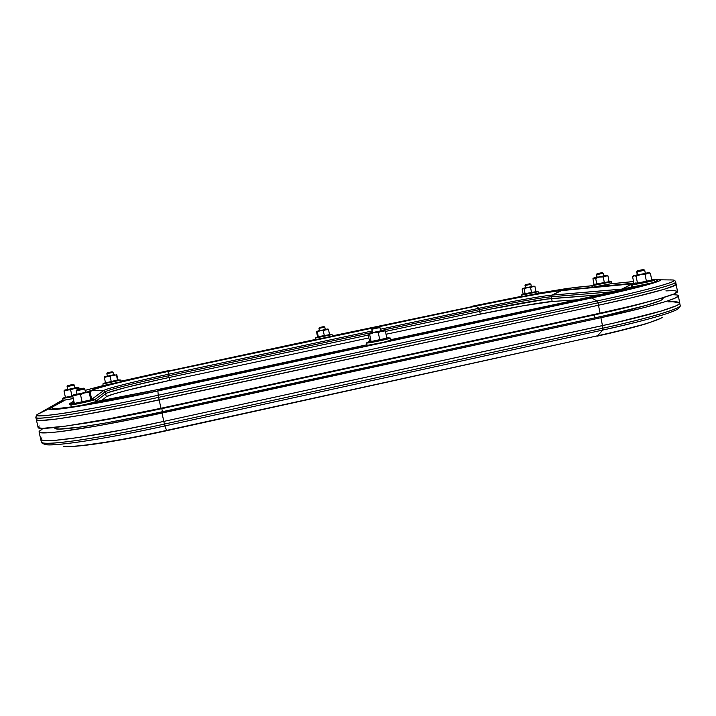 <?xml version="1.0" encoding="UTF-8"?>
<svg xmlns="http://www.w3.org/2000/svg" width="716" height="716" viewBox="0 0 716 716"><rect width="100%" height="100%" fill="white"/><g stroke="black" fill="none" stroke-linecap="round" stroke-linejoin="round"><path stroke-width="1.07" d="M161.798 408.648C126.625 416.211 98.28 421.473 76.746 424.454L116.198 417.893L161.798 408.648L162.46 411.727L161.798 408.648L594.414 314.915L594.978 317.832L594.414 314.915L161.798 408.648M87.621 422.664C108.125 419.46 132.863 414.743 161.852 408.496L593.68 314.933L637.401 304.577L593.68 314.933L161.852 408.496L117.129 417.562L87.621 422.664M63.536 446.211C72.316 448.019 117.003 441.36 166.613 430.397L164.859 425.922C106.639 438.738 54.667 446.596 45.421 444.546C53.288 446.972 112.94 437.53 164.859 425.922L166.613 430.397L597.6 335.777L602.809 330.04L164.859 425.922L602.809 330.04L597.6 335.777C633.633 327.722 655.274 321.591 662.506 317.385M667.974 301.875L672.449 301.74L667.974 301.875C675.421 301.499 679.332 301.875 679.708 303.029C681.14 305.911 650.352 315.21 602.46 325.628L602.953 328.179L164.394 424.087L602.953 328.179L602.46 325.628L163.812 421.402L164.394 424.087C132.729 431.023 103.739 436.456 77.435 440.403C53.539 443.651 41.492 444.144 41.295 441.879C40.015 446.766 96.418 439.06 164.394 424.087L163.812 421.402C95.819 436.348 39.434 444.171 40.749 439.418L41.913 437.78M646.02 302.403C633.517 305.974 616.315 310.144 594.414 314.915L646.02 302.403M677.739 309.061C669.908 313.653 644.937 320.643 602.809 330.04C638.726 322.263 672.047 313.143 677.739 309.061C679.824 307.227 680.63 306 680.155 305.383C682.617 308.274 645.993 318.915 602.953 328.179C650.844 317.743 681.605 308.363 680.155 305.383L678.321 295.726C679.69 298.312 648.839 307.334 600.912 317.716L643.961 307.638L665.952 301.463L674.579 298.357L678.195 296.173L678.15 295.448L676.915 294.956L672.172 294.679C676.074 294.634 678.124 294.983 678.321 295.726M672.449 301.74L679.538 302.716L672.449 301.74M679.708 303.02L678.428 304.569L676.011 305.848L661.253 311.03L614.346 322.979L163.812 421.402L123.68 429.672L78.062 437.583L54.541 440.412L45.144 440.707L40.973 439.794L40.821 438.917L40.973 439.794L42.405 440.394L45.144 440.707L54.541 440.412L78.062 437.583L123.68 429.672L163.812 421.402L614.346 322.979L661.253 311.03L676.011 305.848L678.428 304.569L679.708 303.02M606.237 334.112L644.973 324.044M82.421 445.513L113.978 441.038L155.712 433.037M166.792 430.692L597.6 335.777L166.792 430.692C120.619 440.805 79.619 447.303 66.087 446.435M662.336 317.492C654.845 321.708 633.275 327.803 597.6 335.777L166.613 430.397C117.684 441.208 73.39 447.867 63.921 446.265M602.953 328.179L602.809 330.04L602.953 328.179M164.394 424.087L164.859 425.922L164.394 424.087M39.049 431.793L40.749 439.418C39.434 444.171 95.819 436.348 163.812 421.402L162.004 413.06L600.912 317.716L602.46 325.628L163.812 421.402L162.004 413.06C93.966 427.935 37.644 436.116 39.049 431.784L43.023 428.365L39.138 431.327L39.273 432.124L40.678 432.643L47.426 432.804L59.383 431.73L97.403 425.895L134.948 418.744L600.912 317.716L602.46 325.628C650.352 315.21 681.14 305.911 679.708 303.029M662.971 298.348L661.709 299.888L659.454 300.962L646.253 305.347L605.288 315.559L150.691 414.242L106.559 422.843L80.264 427.076L59.088 429.063L55.186 428.472L54.765 427.506M662.909 297.749L663.052 298.527C664.233 300.81 636.918 308.766 594.978 317.832L162.46 411.727C103.176 424.678 53.763 431.9 54.89 428.105M55.83 427.389L56.152 428.821L55.83 427.389M624.486 288.915L552.036 295.108C541.788 295.95 507.707 302.143 478.834 308.301L479.389 309.643L380.67 330.64L479.389 309.643C507.742 303.584 541.215 297.543 551.248 296.764L551.606 298.554L599.516 294.876L546.8 299.064L490.514 309.097L546.8 299.064L599.516 294.876L551.606 298.554C541.565 299.279 508.083 305.293 479.729 311.353L490.514 309.097L479.729 311.353L480.293 314.154L523.145 305.768L552.179 301.49C542.119 302.134 508.637 308.086 480.293 314.154L386.04 334.265L480.293 314.154L479.729 311.353L385.459 331.427L479.729 311.353L385.459 331.427L479.729 311.353L479.389 309.643C507.742 303.584 541.215 297.543 551.248 296.764L551.606 298.554C541.565 299.279 508.083 305.293 479.729 311.353L478.834 308.301L380.294 329.244L478.834 308.301L475.907 306.144C509.228 299.046 548.653 291.815 560.941 290.678L552.036 295.108C541.788 295.95 507.707 302.143 478.834 308.301L475.907 306.144L378.755 326.756L475.415 305.965L330.497 336.708L475.907 306.144C509.228 299.046 548.653 291.815 560.941 290.678L633.356 283.715M168.027 371.174L372.49 328.089L168.036 371.461L168.35 374.289L372.087 330.989L168.35 374.289C136.98 380.93 106.075 388.609 103.677 390.542L92.561 390.211C95.828 387.956 131.878 379.104 168.036 371.461L168.35 374.289C136.98 380.93 106.075 388.609 103.677 390.542L92.561 390.211L90.001 391.867L92.561 390.211C95.828 387.956 131.878 379.104 168.036 371.461L121.219 381.735M370.351 332.833L168.627 375.748L169.012 377.52L368.275 335.088L169.012 377.52C138.197 384.053 107.901 391.688 105.619 393.675L105.207 391.786C107.507 389.853 137.812 382.272 168.627 375.748L169.012 377.52L368.275 335.088L169.012 377.52L169.638 380.429L368.865 337.925L169.638 380.429C138.832 386.971 108.564 394.686 106.299 396.771L112.779 394.274L127.18 390.283L169.638 380.429L169.012 377.52L157.583 380.008L169.012 377.52C138.197 384.053 107.901 391.688 105.619 393.675L105.207 391.786L95.264 399.34L105.207 391.786C107.507 389.853 137.812 382.272 168.627 375.748L168.35 374.289L168.627 375.748L370.351 332.833M39.282 425.957L38.163 426.96L38.288 427.703L42.396 428.365L66.203 426.047L108.241 418.958L160.966 408.263C92.901 423.093 36.605 431.488 38.073 427.389L36.373 419.755L37.608 418.448L36.471 419.361L36.579 420.024L40.651 420.516L56.564 419.021L83.486 414.815L132.084 405.596L598.487 305.24L598.012 302.823L158.612 397.371L159.158 399.922C91.048 414.68 34.816 423.433 36.373 419.755C34.816 423.433 91.048 414.68 159.158 399.922L158.218 395.25C126.025 402.186 88.82 409.409 65.156 413.051C42.235 416.39 33.178 416.748 37.993 414.116L62.757 399.94L38.163 414.018L50.353 408.138L63.787 400.351L50.353 408.138L37.993 414.116C26.313 419.916 83.441 411.405 158.218 395.25L157.905 390.945C91.836 405.184 40.579 413.069 50.218 408.218L64.932 400.181L50.353 408.138C40.042 413.141 91.362 405.283 157.905 390.945L158.218 395.25L597.072 300.935L591.55 297.99L157.905 390.945L82.546 405.158M91.827 399.215L103.677 390.542L105.207 391.786L103.677 390.542L91.827 399.215M74.07 402.168L71.967 403.529L74.07 402.168M95.971 401.246L105.619 393.675L107.758 392.681L126.535 387.311L157.583 380.008L126.535 387.311L107.758 392.681L105.619 393.675L95.971 401.246M36.373 419.755L35.854 417.419C35.898 419.021 47.829 417.947 71.645 414.197C97.886 409.82 126.875 404.209 158.612 397.371C90.484 412.112 34.27 420.972 35.854 417.419L37.08 415.423M71.645 404.352L71.967 403.529L69.568 403.743L69.345 404.647L70.902 404.728C68.53 405.999 94.798 400.378 95.523 399.465C94.924 400.307 70.32 405.641 70.83 404.809L71.314 407.01C70.812 407.878 95.416 402.535 96.007 401.658L95.523 399.465L91.192 399.268L90.834 399.913L74.348 403.439L72.719 396.064L89.017 391.741L85.499 392.126M37.608 418.448L36.471 419.361L36.579 420.024L40.651 420.516L56.564 419.021L83.486 414.815L132.084 405.596L598.487 305.24C646.45 294.929 677.399 286.337 676.119 284.216C677.399 286.337 646.45 294.929 598.487 305.24L632.076 297.659L663.643 289.443L674.776 285.451L676.119 284.207L675.689 281.988C676.96 284.019 645.993 292.531 598.012 302.823L598.487 305.24L632.076 297.659L663.643 289.443L672.324 286.543L676.119 284.207L677.515 291.528C678.849 293.945 647.971 302.814 600.026 313.161L633.588 305.508L658.935 298.912L673.756 294.043L677.515 291.519M659.687 279.446L659.74 279.455C666.748 280.063 638.797 287.895 591.55 297.99L597.072 300.935C650.405 289.515 681.185 280.672 672.7 279.974L670.221 279.875L672.7 279.974C682.795 280.359 645.528 290.669 597.072 300.935L158.218 395.25L158.612 397.371L598.012 302.823L597.072 300.935L598.012 302.823C641.124 293.658 677.971 283.885 675.689 281.988C675.403 280.842 674.409 280.171 672.7 279.974L651.649 279.696M621.139 289.765L632.38 283.805L621.855 289.094L552.036 295.108L562.606 290.096L531.988 294.858M675.958 283.983L674.749 283.617L675.958 283.983M71.296 406.939L55.839 408.72L52.044 408.505L52.635 407.359M85.114 390.381L103.22 385.53L85.106 390.354M168.305 370.646L121.192 381.163L315.514 339.429M332.376 335.858L521.364 296.335L472.121 306.224M538.459 293.184L567.734 288.369L591.855 285.765L575.637 287.358M611.222 283.805L633.535 281.558L611.222 283.805M651.658 279.75L658.237 279.902L654.925 281.889M648.016 284.091L600.813 295.547L388.385 341.102L590.611 297.767M157.914 390.489L591.55 297.99C638.162 288.029 666.122 280.251 659.955 279.482M633.848 283.16L597.779 286.668L633.848 283.16M562.606 290.096L632.38 283.805M522.045 296.675L475.415 305.965M112.296 383.937L95.81 388.43L88.766 391.545L90.583 390.39L92.561 390.211L90.583 390.39M69.568 403.743L73.82 401.041L69.568 403.743L71.967 403.529M71.367 407.046L84.944 404.63L96.051 401.587L148.785 391.473L366.78 344.808L158.469 389.423L96.042 401.578L95.568 399.394L91.371 399.197L90.834 399.913L74.348 403.439L72.719 396.064L76.442 394.614L80.496 394.597L82.125 402.007L80.496 394.597L84.703 392.851L89.214 392.547L90.834 399.913L89.214 392.547L89.5 391.554L90.091 391.983L91.675 399.215L90.091 391.983M390.605 339.706L592.875 296.361L632.335 286.821M551.248 296.764L613.299 291.689L551.248 296.764L552.036 295.108L551.248 296.764M158.469 389.423L366.78 344.808M632.147 286.83C622.043 289.729 606.076 293.524 584.256 298.223L584.372 298.205M575.915 287.34L574.948 287.474M160.966 408.263L600.026 313.161L160.966 408.263L159.158 399.922L598.487 305.24L600.026 313.161L598.487 305.24L159.158 399.922L160.966 408.263M677.354 291.26L673.765 290.615L665.871 290.902M552.179 301.49L576.908 299.798L552.179 301.49L551.606 298.554L552.179 301.49M101.654 400.62L106.299 396.771L105.619 393.675L106.299 396.771L101.654 400.62M592.418 287.295L611.876 283.536L611.536 281.782L592.508 285.675L592.848 287.438L611.876 283.545M593.752 278.014L592.929 278.73L594.074 284.583L592.929 278.73L596.884 277.217L607.929 275.812L609.074 281.692L595.399 284.171L592.508 285.675L611.536 281.782M604.215 275.875L596.097 277.548L604.215 275.875M606.765 275.409L605.476 275.803L607.929 275.812L609.074 281.692L604.376 282.847L603.23 276.94L604.376 282.847L596.831 284.297L595.685 278.408L599.346 277.101L603.23 276.94L606.81 275.436L603.66 275.866L606.049 275.499M611.697 283.5L611.142 283.536M594.074 284.583L594.719 284.315L594.074 284.583M593.251 278.435L595.685 278.408L596.831 284.297L594.719 284.315L591.846 285.684L592.186 287.429L592.848 287.438L592.508 285.675L591.881 285.639L594.262 284.494M595.784 277.504L594.584 277.781M598.388 277.325L594.191 277.996L595.685 278.408L598.388 277.325M607.929 275.812L607.15 275.481M604.877 275.982L599.346 277.101L603.23 276.94L604.877 275.982M602.926 273.324L596.625 274.658L597.055 273.709L602.004 272.689L598.674 273.315L602.183 272.68L597.225 273.7L596.625 274.658L603.158 273.306M596.625 274.658L597.162 277.423L596.625 274.658M632.523 286.418L631.709 286.785L632.649 286.794C636.873 286.49 655.722 282.659 654.988 282.247L654.594 280.189C655.319 280.574 636.47 284.413 632.246 284.735L632.649 286.794L633.75 286.677L654.988 282.247M633.588 275.75L632.586 276.609L633.902 283.455L632.586 276.609L637.285 274.792L634.224 275.741L647.622 273.163L650.397 273.181L651.721 280.063L637.464 283.115L635.62 282.972L632.246 284.735C636.739 284.386 656.679 280.278 654.514 280.144L654.594 280.189M645.895 273.261L636.363 275.221L645.895 273.261M648.911 272.715L647.622 273.163L650.397 273.181L651.721 280.063L646.432 281.406L645.098 274.488L646.432 281.406L637.464 283.115L636.13 276.215L640.48 274.675L645.098 274.488L649.072 272.742L645.304 273.217L647.98 272.823M654.684 282.194L653.95 282.238M632.872 276.358L634.224 275.741L636.13 276.215L637.464 283.115L634.743 283.142L631.548 284.574M635.799 275.177L634.448 275.508M639.343 274.944L634.224 275.741L636.13 276.215L639.343 274.944M650.397 273.181L649.403 272.796M646.96 273.369L640.48 274.675L645.098 274.488L646.96 273.369M633.964 283.429L631.369 284.664L632.246 284.735L632.649 286.794L631.709 286.776L631.306 284.726M368.579 333.396L368.078 334.112L369.563 341.344L368.078 334.112L368.579 333.396L372.374 332.349L369.295 333.396L385.342 330.837L386.837 338.158L371.103 341.523L370.27 341.12L366.556 343.027L367.013 345.219C368.668 345.613 391.545 340.816 390.721 340.252L390.274 338.059C391.088 338.596 368.203 343.394 366.556 343.027L367.013 345.219L368.659 345.103L383.158 342.382L390.721 340.243M368.445 333.522L369.59 334.184L371.103 341.523L369.59 334.184L373.779 332.645L378.272 332.537L379.784 339.894L371.103 341.523L369.904 341.183L366.556 343.027C368.391 343.403 392.789 338.212 390.166 338.015L390.274 338.059M390.068 337.997L386.774 337.818L390.068 338.006M381.565 330.702L371.425 332.815L381.565 330.702M384.555 330.148L381.673 330.971L385.342 330.837L386.837 338.158L379.784 339.894L378.272 332.537L384.465 330.166L380.59 330.658L384.17 330.148M384.823 330.309L384.367 330.103M366.852 345.157L366.404 342.973L369.76 341.255M372.365 332.394L370.575 332.824M372.687 332.904L368.686 333.441L369.59 334.184L372.687 332.904M380.778 331.231L373.779 332.645L378.272 332.537L380.778 331.231M74.258 403.036L70.902 404.728M76.021 394.418L77.006 394.104L76.021 394.418M75.994 394.453L86.555 392.135L76.012 394.462M73.211 395.017L76.97 393.961L73.077 395.044L76.442 394.614L73.032 395.08L72.719 396.064L72.853 395.393M91.371 399.197L95.523 399.465L96.051 401.587M87.066 391.867L89.822 391.652M89.393 391.67L84.703 392.851L89.214 392.547L89.393 391.67M83.611 393.165L76.442 394.614L80.496 394.597L83.611 393.165M62.856 400.369L73.265 398.543L63.259 400.405L62.507 398.436M62.507 398.427L65.344 397.013L62.48 398.445L72.853 396.655L62.435 398.499M64.485 390.184L67.68 389.316L64.386 390.256L70.598 389.79L71.985 396.082L65.407 397.317L64.019 391.052L77.91 387.392L74.938 387.768M66.865 389.674L75.833 387.768L66.839 389.701M74.956 387.857L75.86 387.759L74.956 387.857M76.326 387.526L78.366 387.204L78.312 389.244L78.053 388.072L74.204 388.323L78.053 388.072L78.339 387.24L70.598 389.79L74.204 388.323L67.17 389.808L70.598 389.79L71.985 396.082L65.407 397.317L64.019 391.052L67.17 389.808L64.315 390.229L64.019 391.052L64.154 390.489M78.339 387.24L79.19 389.039L78.885 387.625M121.273 381.646L120.95 380.053L117.827 379.901L120.932 380.08L121.004 381.816L103.22 385.557L121.281 381.691L120.932 380.08L102.871 383.937L120.932 380.08L117.764 379.928L105.521 382.899L104.33 377.475L113.593 374.719M105.458 382.613L102.898 383.901M106.648 376.33L114.372 374.701L106.639 376.348M113.611 374.79L114.381 374.701L113.611 374.79M104.572 376.786L107.364 376.043L104.572 376.822L110.112 376.365L111.302 381.798L105.521 382.899L104.33 377.475L107.105 376.392L104.384 377.01M114.623 374.549L107.105 376.392L116.395 374.924L117.576 380.339L111.302 381.798L110.112 376.365L112.349 375.336L116.395 374.924L116.672 374.316L118.024 379.91L116.565 374.244M117.764 379.928L116.52 374.253M107.114 376.133L106.353 376.419M316.526 331.794L317.582 336.878L316.758 331.293L328.483 329.467L329.557 334.64L317.931 336.744L315.291 338.095L315.613 339.644L332.421 336.108L332.108 334.569L315.291 338.095L315.962 339.626L332.403 336.135M332.036 334.542L329.503 334.408L332.036 334.542M316.606 331.499L317.278 331.83L318.36 337.012L317.278 331.83L320.168 330.747L323.283 330.667L324.366 335.858L317.832 336.753L315.291 338.095L332.072 334.551L329.503 334.408M318.799 330.89L325.995 329.387L318.772 330.882M328.197 329.1L325.78 329.557L328.483 329.467L329.557 334.64L324.366 335.858L323.283 330.667L327.955 329.002L325.261 329.396L327.865 328.984M326.102 329.369L325.332 329.414M319.452 330.613L317.734 331.141M319.014 330.702L318.36 330.89M319.417 330.926L316.794 331.311L317.278 331.83L319.417 330.926M325.127 329.745L320.168 330.747L323.283 330.667L325.127 329.745M315.559 339.617L315.237 338.068L317.931 336.744M522.752 288.414L522.125 289.031L523.136 294.151L522.125 289.031L525.463 287.734L534.95 286.516L535.971 291.672L524.085 293.829L521.534 295.153L521.49 296.701L538.477 293.256L538.172 291.716L521.534 295.153L521.839 296.692L538.477 293.256M522.456 288.673L524.112 288.808L525.132 293.963L524.112 288.808L527.227 287.671L530.556 287.546L531.576 292.71L523.602 293.936L521.159 295.117L538.172 291.716M531.89 286.543L524.783 288.011L531.89 286.543M534.369 286.212L532.659 286.525L534.95 286.516L535.971 291.672L531.576 292.71L530.556 287.546L534.1 286.123L531.326 286.552L533.572 286.203M524.783 287.921L523.673 288.181M526.421 287.868L523.011 288.414L524.112 288.808L526.421 287.868M532.104 286.695L527.227 287.671L530.556 287.546L532.104 286.695M521.436 296.684L521.132 295.144L523.602 293.936M637.052 271.829L644.731 270.254L637.052 271.829L637.679 275.078L636.721 271.847L637.759 270.711L637.052 271.829M643.326 269.529L637.509 270.72L643.326 269.529M378.746 326.756L379.945 327.543L371.792 329.253L372.517 328.035L378.701 326.747L374.513 327.516L378.746 326.756L372.562 328.044L371.792 329.253L379.883 327.534M371.792 329.253L372.508 332.725L371.792 329.253M371.837 329.181L372.454 332.734M84.783 388.994L83.539 388.215L77.095 389.594L76.281 390.82L84.783 388.994L76.281 390.82L77.113 389.576L83.548 388.197L84.783 388.994L85.553 392.502L84.783 388.994M85.58 392.493L84.73 388.967M83.548 388.197L84.801 388.976M67.787 385.557L73.274 384.385L67.787 385.557L73.265 384.385L74.321 385.065L74.974 388.027L74.321 385.065L73.265 384.403L67.787 385.557L67.08 386.613L74.321 385.065L67.107 386.595M75.001 388.027L74.285 385.047M73.274 384.385L74.339 385.047M113.638 374.916L113.074 372.356L112.152 371.783L107.445 372.785L106.845 373.68L113.065 372.365L106.845 373.68L107.454 372.776L112.144 371.774L107.454 372.776L112.161 371.783L113.065 372.365L113.629 374.924L113.047 372.347M106.863 373.689L107.418 376.249L106.845 373.68M112.161 371.783L113.074 372.356M324.769 327.131L323.936 326.585L319.551 327.498L318.996 328.349L324.769 327.131M323.918 326.577L319.542 327.489L323.936 326.585L324.787 327.14L318.996 328.349L319.506 330.792L318.978 328.349L319.533 327.498L323.918 326.577M319.014 328.322L319.488 330.792M525.159 285.487L530.887 284.297L525.159 285.487L525.642 287.904L525.016 285.487L525.696 284.637L525.159 285.487M529.93 283.751L525.589 284.646L529.93 283.751M40.749 439.427L41.295 441.879C41.018 442.658 42.396 443.553 45.421 444.546M660.591 318.423L646.351 323.721C633.284 327.561 616.789 331.741 596.867 336.252M63.813 400.342L50.505 408.075L37.993 414.116C36.901 414.421 36.185 415.522 35.854 417.419M538.459 293.175L575.458 287.385L591.855 285.729M633.526 281.513L611.419 283.751M609.056 281.621L611.482 281.755M607.329 275.544L606.873 275.392M603.158 273.315L602.183 272.68M603.167 273.315L603.704 276.108M597.055 273.709L596.383 274.667L596.929 277.459M651.703 279.983L654.514 280.144M649.752 272.903L649.108 272.689M386.774 337.827L390.166 338.015M62.48 398.445L65.344 397.013M103.229 385.557L102.871 383.937M535.944 291.573L538.137 291.698M645.367 273.548L644.731 270.254L643.577 269.511M637.509 270.72L636.721 271.838L637.347 275.123M379.945 327.543L380.67 331.043M371.729 329.235L372.517 328.035M76.281 390.82L77.059 394.337M67.743 389.594L67.08 386.613L67.769 385.575M324.787 327.14L325.297 329.593M318.978 328.349L319.533 327.498M531.37 286.74L530.887 284.297L530.037 283.742M525.589 284.646L525.016 285.487L525.499 287.921"/></g></svg>
